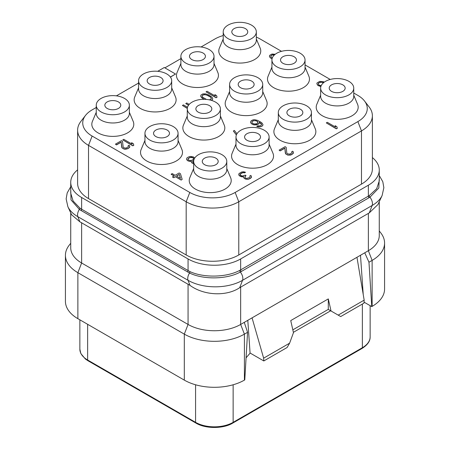 <?xml version="1.0" encoding="UTF-8"?>
<svg xmlns="http://www.w3.org/2000/svg" width="450" height="450" viewBox="0 0 450 450"><rect width="100%" height="100%" fill="white"/><g stroke="black" fill="none" stroke-linecap="round" stroke-linejoin="round"><path stroke-width="0.67" d="M372.381 157.584A37.187 21.471 180 0 1 379.266 170.027A37.187 21.471 180 0 1 368.376 185.209L240.654 258.947A37.187 21.471 180 0 1 188.061 258.947L81.624 197.499A37.187 21.471 180 0 1 70.734 182.317A37.187 21.471 180 0 1 77.619 169.869M77.619 130.196L77.619 183.403A37.187 21.471 0 0 0 88.515 198.585L186.182 254.976A37.187 21.471 0 0 0 238.776 254.976L361.485 184.129A37.187 21.471 0 0 0 372.381 168.947L372.381 115.734A37.187 21.471 180 0 1 361.485 130.916L238.776 201.763A37.187 21.471 180 0 1 186.182 201.763L88.515 145.378A37.187 21.471 180 0 1 77.619 130.196A37.187 21.471 180 0 1 80.859 121.433L85.528 115.403A32.074 18.518 180 0 1 92.126 109.873L96.249 107.494M81.624 197.499L81.624 209.211L79.897 208.08L73.103 200.998L70.734 193.196L70.734 182.317M240.654 258.947L240.654 269.893L239.743 270.394C226.519 277.571 203.574 277.931 189.917 271.597L81.624 209.211A1.772 1.024 -60 0 1 81.191 210.566L79.363 209.402L71.021 199.912L70.734 189.54M379.266 170.027L379.266 180.906L376.673 188.713L369.253 195.621L240.654 269.893A1.772 1.024 -120 0 0 241.279 271.507L240.328 272.036C226.907 279.484 203.366 279.787 189.551 273.021L81.191 210.566M379.266 177.638L378.838 187.971L369.928 197.213L241.279 271.507M379.266 201.684L379.266 235.53A37.187 21.471 180 0 1 368.376 250.712L372.127 260.392L368.966 262.215L371.751 306.591L364.05 302.147M67.871 206.685L71.601 214.774L79.813 221.766L190.007 285.384C204.036 295.673 226.541 296.584 239.698 287.691L369.298 212.867L377.966 204.502L382.129 195.48A38.531 22.247 180 0 1 372.139 205.487L242.539 280.311A38.531 22.247 180 0 1 188.049 280.311L77.861 216.692A38.531 22.247 180 0 1 67.871 206.685L66.144 198.911L67.202 192.921L70.734 186.716M364.168 300.127L338.197 315.124L340.701 316.569L363.988 303.12L364.168 300.127L356.963 257.299L368.376 250.712L368.376 213.368M356.963 257.299L244.266 322.363L247.567 332.303L244.406 334.131L244.406 380.115A42.502 24.536 0 0 1 184.303 380.115L77.873 318.668A42.502 24.536 0 0 1 65.424 301.314L65.424 255.33A42.502 24.536 0 0 0 77.873 272.683L77.873 318.668M240.654 287.106L240.654 324.45L244.266 322.363M184.303 380.115L184.303 334.131A42.502 24.536 0 0 0 244.406 334.131L240.654 324.45A37.187 21.471 180 0 1 188.061 324.45L184.303 334.131L77.873 272.683L81.624 262.997L188.061 324.45L188.061 284.13M81.624 222.677L81.624 262.997A37.187 21.471 180 0 1 70.734 247.815L70.734 212.895M70.734 243.236L69.126 245.312A42.502 24.536 0 0 0 65.424 255.33M247.567 332.303L244.783 379.896L244.406 380.115M246.077 357.829L250.161 353.07M247.798 320.321L250.071 353.019L263.818 360.956L263.644 358.166L252.062 317.863M263.818 360.956L287.106 347.512L289.614 343.17L293.468 332.674L290.739 320.591L328.303 298.907L328.281 309.397L331.031 310.989L328.303 298.907M289.614 343.17L263.644 358.166M338.197 315.124L331.031 310.989M328.281 309.397L330.683 310.787L293.389 332.319M360.495 255.257L363.223 294.508M292.832 329.856L328.303 309.375M364.759 252.799L368.966 262.215M384.576 243.039L384.576 289.024A42.502 24.536 0 0 1 372.127 306.377L372.127 260.392A42.502 24.536 0 0 0 384.576 243.039A42.502 24.536 0 0 0 380.874 233.021L379.266 230.946M372.127 306.377L371.751 306.591M342.827 84.864A7.971 4.601 0 0 0 334.142 83.869A7.971 4.601 0 0 0 329.226 88.121A7.971 4.601 0 0 0 331.56 91.373A7.971 4.601 180 0 0 340.245 92.368A7.971 4.601 180 0 0 345.161 88.121A7.971 4.601 180 0 0 342.827 84.864M353.751 88.121A16.56 9.557 180 0 0 348.902 81.36A16.56 9.557 0 0 0 330.857 79.29A16.56 9.557 0 0 0 320.636 88.121A16.56 9.557 0 0 0 325.485 94.877A16.56 9.557 180 0 0 343.53 96.953A16.56 9.557 180 0 0 353.751 88.121L353.751 96.362A16.56 9.557 180 0 1 343.53 105.193A16.56 9.557 180 0 1 325.485 103.123A16.56 9.557 0 0 1 320.636 96.362L320.636 88.121M353.751 95.22L357.587 104.349A20.987 12.116 180 0 1 347.468 117.771A20.987 12.116 180 0 1 322.358 115.774A20.987 12.116 180 0 1 316.8 104.349L320.636 95.22M164.88 67.866L180.894 58.624M201.06 46.98L214.841 39.021A32.074 18.518 180 0 1 223.217 35.544M256.331 37.119A32.074 18.518 180 0 1 260.201 39.021L281.514 51.328M305.044 64.913L330.221 79.448M353.751 93.032L357.874 95.411A32.074 18.518 180 0 1 364.472 100.946A32.074 18.518 180 0 1 357.874 121.601L235.159 192.448A32.074 18.518 180 0 1 189.799 192.448L92.126 136.058A32.074 18.518 180 0 1 85.528 115.403M116.409 95.85L138.572 83.059M170.443 77.108L175.539 74.025L164.273 67.517L157.708 71.303M129.364 112.281L133.2 121.41A20.987 12.116 180 0 1 123.081 134.831A20.987 12.116 180 0 1 97.965 132.834A20.987 12.116 180 0 1 92.413 121.41L96.249 112.281M171.686 87.846L175.523 96.975A20.987 12.116 180 0 1 165.403 110.396A20.987 12.116 180 0 1 140.293 108.399A20.987 12.116 180 0 1 134.736 96.975L138.572 87.846M214.009 63.411L217.845 72.54A20.987 12.116 180 0 1 207.726 85.961A20.987 12.116 180 0 1 182.616 83.964A20.987 12.116 180 0 1 177.058 72.54L180.894 63.411M256.331 38.976L260.168 48.105A20.987 12.116 180 0 1 250.048 61.526A20.987 12.116 180 0 1 224.938 59.529A20.987 12.116 180 0 1 219.381 48.105L223.217 38.976M178.071 140.4L181.907 149.535A20.987 12.116 180 0 1 171.787 162.951A20.987 12.116 180 0 1 146.678 160.954A20.987 12.116 180 0 1 141.12 149.535L144.956 140.4M220.393 115.965L224.229 125.1A20.987 12.116 180 0 1 214.116 138.516A20.987 12.116 180 0 1 189 136.519A20.987 12.116 180 0 1 183.442 125.1L187.279 115.965M262.721 91.53L266.558 100.665A20.987 12.116 180 0 1 256.438 114.081A20.987 12.116 180 0 1 231.322 112.084A20.987 12.116 180 0 1 225.771 100.665L229.607 91.53M305.044 67.095L308.88 76.23A20.987 12.116 180 0 1 298.761 89.646A20.987 12.116 180 0 1 273.645 87.649A20.987 12.116 180 0 1 268.093 76.23L271.929 67.095M226.783 168.525L230.619 177.654A20.987 12.116 180 0 1 220.5 191.076A20.987 12.116 180 0 1 195.384 189.079A20.987 12.116 180 0 1 189.833 177.654L193.669 168.525M269.106 144.09L272.942 153.219A20.987 12.116 180 0 1 262.822 166.641A20.987 12.116 180 0 1 237.707 164.644A20.987 12.116 180 0 1 232.155 153.219L235.991 144.09M311.428 119.655L315.264 128.784A20.987 12.116 180 0 1 305.145 142.206A20.987 12.116 180 0 1 280.035 140.209A20.987 12.116 180 0 1 274.477 128.784L278.314 119.655M326.301 122.895L336.319 128.824L337.32 128.244L336.831 126.658L335.126 125.674L335.616 127.114L327.302 122.316L326.301 122.895L336.319 128.678L337.32 128.098M335.126 125.674L335.554 127.08M279.096 150.148L280.159 150.907L284.833 148.208L285.654 153.889L287.786 155.115L290.402 155.087L291.617 154.631L293.237 153.444L293.293 151.791L292.613 151.206L291.774 151.684L292.005 152.781L289.671 154.131L287.342 153.754L286.824 153.067L286.172 147.291L285.103 146.678L279.096 150.148L280.159 150.761L284.833 148.061L285.351 153.18L286.341 154.333L287.786 154.974L289.305 155.081L291.617 154.485L293.237 153.304L293.479 152.668M291.774 151.684L292.067 152.364M239.991 174.549L241.718 173.104L243.315 172.671L244.665 172.873L245.503 172.249L243.72 171.799L241.701 171.984L239.029 173.526L238.714 174.836L239.49 175.866L241.363 176.754L243.591 176.692M242.336 176.929L243.596 176.546L243.872 178.009L246.004 179.241L248.619 179.207L251.291 177.666L251.347 176.012L250.661 175.421L249.829 175.905L250.059 177.002L249.435 177.604L246.791 178.391L245.818 178.217L244.873 177.289L245.357 176.023L246.026 175.635L245.177 175.146L242.364 176.029L240.322 175.236L240.092 174.139L241.718 172.958L243.315 172.53L244.665 172.732L245.503 172.249M249.829 175.905L250.116 176.58M244.806 176.957L246.026 175.635M318.212 84.026L318.724 83.098L319.725 82.519L321.536 82.215L322.723 82.513L323.724 81.788L319.708 81.399L317.036 82.941L316.845 83.79L317.925 85.382L320.906 86.406M316.845 83.79L317.925 85.528L320.861 86.546M261.304 123.879L261.534 124.83L260.246 125.82L257.631 125.854L256.798 126.478L260.432 126.844L262.148 126.096L262.772 125.494L262.963 124.498L261.883 122.906L260.556 121.95L257.406 120.324L254.655 119.7L253.176 119.812L251.297 120.651L250.481 122.108L250.83 123.036L252.63 124.459L254.025 124.881L256.641 124.847L258.525 124.009L259.144 123.401L259.296 122.332L261.596 124.408M236.97 133.751L234.349 130.438L233.347 131.012L236.362 134.972M194.754 158.023L193.5 156.971L190.958 156.471L189.484 156.583L187.436 157.523L186.812 158.124L186.621 159.12L187.487 160.588L189.529 161.381L191.323 161.303M190.834 161.364L191.379 161.151L191.402 162.27L191.919 162.951L193.669 163.659M171.157 174.15L174.139 175.871L172.474 176.979L173.751 177.716L175.421 176.754L181.176 180.079L182.177 179.353L180.428 173.717L179.151 172.98L175.14 175.292L172.159 173.571L171.157 174.296L174.015 175.944M275.237 54.264L271.963 54.023L269.623 55.373L269.426 56.368L269.781 57.15L272.014 59.017M270.799 56.458L271.142 55.626L272.143 55.046L274.421 54.951M206.049 91.834L216.067 97.757L217.069 97.183L216.579 95.597L214.875 94.612L215.364 96.052L207.051 91.254L206.049 91.834L216.067 97.616L217.069 97.037M214.875 94.612L215.303 96.019M211.438 100.373L212.518 99.562L212.709 98.713L212.051 97.222L208.766 94.939L205.537 93.847L202.922 93.881L200.919 95.04L200.863 96.694L204.064 99.309M189.219 104.377L186.767 102.966L185.766 103.545L188.499 105.266M187.521 107.252L183.426 104.889L182.424 105.469L187.301 108.427M122.782 139.905L132.801 145.834L133.802 145.254L133.312 143.674L131.602 142.689L132.097 144.129L123.784 139.326L122.782 139.905L132.801 145.688L133.802 145.114M131.602 142.689L132.036 144.09M115.436 144.146L116.499 144.906L121.174 142.206L121.995 147.887L124.127 149.119L125.646 149.226L127.957 148.629L129.583 147.448L129.639 145.794L128.953 145.204L128.115 145.688L128.346 146.784L126.011 148.134L123.683 147.752L123.165 147.066L122.513 141.294L121.444 140.676L115.436 144.146L116.499 144.765L121.174 142.065L121.691 147.178L122.681 148.331L124.127 148.972L125.646 149.079L127.957 148.483L129.583 147.302L129.819 146.672M128.115 145.688L128.407 146.362M170.37 77.006L175.539 74.025M364.472 100.946L369.141 106.971A37.187 21.471 180 0 1 372.381 115.734M129.364 113.422A16.56 9.557 180 0 1 119.143 122.254A16.56 9.557 180 0 1 101.098 120.184A16.56 9.557 0 0 1 96.249 113.422L96.249 105.182A16.56 9.557 0 0 0 101.098 111.938A16.56 9.557 180 0 0 119.143 114.013A16.56 9.557 180 0 0 129.364 105.182L129.364 113.422M129.364 105.182A16.56 9.557 180 0 0 124.515 98.421A16.56 9.557 0 0 0 106.47 96.351A16.56 9.557 0 0 0 96.249 105.182M118.44 101.925A7.971 4.601 180 0 1 120.774 105.182A7.971 4.601 180 0 1 115.858 109.429A7.971 4.601 180 0 1 107.173 108.433A7.971 4.601 0 0 1 104.839 105.182A7.971 4.601 0 0 1 109.755 100.929A7.971 4.601 0 0 1 118.44 101.925M171.686 88.987A16.56 9.557 180 0 1 161.466 97.819A16.56 9.557 180 0 1 143.421 95.749A16.56 9.557 0 0 1 138.572 88.987L138.572 80.747A16.56 9.557 0 0 0 143.421 87.502A16.56 9.557 180 0 0 161.466 89.578A16.56 9.557 180 0 0 171.686 80.747L171.686 88.987M171.686 80.747A16.56 9.557 180 0 0 166.838 73.986A16.56 9.557 0 0 0 148.792 71.916A16.56 9.557 0 0 0 138.572 80.747M160.763 77.49A7.971 4.601 180 0 1 163.097 80.747A7.971 4.601 180 0 1 158.181 84.994A7.971 4.601 180 0 1 149.496 83.998A7.971 4.601 0 0 1 147.161 80.747A7.971 4.601 0 0 1 152.078 76.494A7.971 4.601 0 0 1 160.763 77.49M203.085 53.055A7.971 4.601 0 0 0 194.406 52.059A7.971 4.601 0 0 0 189.484 56.312A7.971 4.601 0 0 0 191.818 59.563A7.971 4.601 180 0 0 200.503 60.559A7.971 4.601 180 0 0 205.419 56.312A7.971 4.601 180 0 0 203.085 53.055M214.009 56.312A16.56 9.557 180 0 0 209.16 49.551A16.56 9.557 0 0 0 191.115 47.481A16.56 9.557 0 0 0 180.894 56.312A16.56 9.557 0 0 0 185.743 63.068A16.56 9.557 180 0 0 203.788 65.143A16.56 9.557 180 0 0 214.009 56.312L214.009 64.553A16.56 9.557 180 0 1 203.788 73.384A16.56 9.557 180 0 1 185.743 71.314A16.56 9.557 0 0 1 180.894 64.553L180.894 56.312M256.331 40.117A16.56 9.557 180 0 1 246.111 48.949A16.56 9.557 180 0 1 228.066 46.879A16.56 9.557 0 0 1 223.217 40.117L223.217 31.877A16.56 9.557 0 0 0 228.066 38.633A16.56 9.557 180 0 0 246.111 40.708A16.56 9.557 180 0 0 256.331 31.877L256.331 40.117M256.331 31.877A16.56 9.557 180 0 0 251.482 25.116A16.56 9.557 0 0 0 233.438 23.046A16.56 9.557 0 0 0 223.217 31.877M245.413 28.62A7.971 4.601 180 0 1 247.742 31.877A7.971 4.601 180 0 1 242.826 36.124A7.971 4.601 180 0 1 234.141 35.128A7.971 4.601 0 0 1 231.806 31.877A7.971 4.601 0 0 1 236.728 27.624A7.971 4.601 0 0 1 245.413 28.62M178.071 141.542A16.56 9.557 180 0 1 167.85 150.379A16.56 9.557 180 0 1 149.805 148.303A16.56 9.557 0 0 1 144.956 141.542L144.956 133.301A16.56 9.557 0 0 0 149.805 140.062A16.56 9.557 180 0 0 167.85 142.132A16.56 9.557 180 0 0 178.071 133.301L178.071 141.542M178.071 133.301A16.56 9.557 180 0 0 173.222 126.546A16.56 9.557 0 0 0 155.177 124.47A16.56 9.557 0 0 0 144.956 133.301M167.153 130.05A7.971 4.601 180 0 1 169.481 133.301A7.971 4.601 180 0 1 164.565 137.554A7.971 4.601 180 0 1 155.88 136.558A7.971 4.601 0 0 1 153.546 133.301A7.971 4.601 0 0 1 158.468 129.054A7.971 4.601 0 0 1 167.153 130.05M220.393 117.107A16.56 9.557 180 0 1 210.172 125.944A16.56 9.557 180 0 1 192.133 123.868A16.56 9.557 0 0 1 187.279 117.107L187.279 108.866A16.56 9.557 0 0 0 192.133 115.627A16.56 9.557 180 0 0 210.172 117.698A16.56 9.557 180 0 0 220.393 108.866L220.393 117.107M220.393 108.866A16.56 9.557 180 0 0 215.544 102.111A16.56 9.557 0 0 0 197.499 100.035A16.56 9.557 0 0 0 187.279 108.866M209.475 105.615A7.971 4.601 180 0 1 211.809 108.866A7.971 4.601 180 0 1 206.888 113.119A7.971 4.601 180 0 1 198.203 112.123A7.971 4.601 0 0 1 195.868 108.866A7.971 4.601 0 0 1 200.79 104.619A7.971 4.601 0 0 1 209.475 105.615M262.721 92.672A16.56 9.557 180 0 1 252.501 101.503A16.56 9.557 180 0 1 234.456 99.433A16.56 9.557 0 0 1 229.607 92.672L229.607 84.431A16.56 9.557 0 0 0 234.456 91.192A16.56 9.557 180 0 0 252.501 93.263A16.56 9.557 180 0 0 262.721 84.431L262.721 92.672M262.721 84.431A16.56 9.557 180 0 0 257.867 77.676A16.56 9.557 0 0 0 239.828 75.6A16.56 9.557 0 0 0 229.607 84.431M251.797 81.18A7.971 4.601 180 0 1 254.132 84.431A7.971 4.601 180 0 1 249.21 88.684A7.971 4.601 180 0 1 240.525 87.688A7.971 4.601 0 0 1 238.191 84.431A7.971 4.601 0 0 1 243.112 80.184A7.971 4.601 0 0 1 251.797 81.18M305.044 68.237A16.56 9.557 180 0 1 294.823 77.068A16.56 9.557 180 0 1 276.778 74.998A16.56 9.557 0 0 1 271.929 68.237L271.929 59.996A16.56 9.557 0 0 0 276.778 66.758A16.56 9.557 180 0 0 294.823 68.828A16.56 9.557 180 0 0 305.044 59.996L305.044 68.237M305.044 59.996A16.56 9.557 180 0 0 300.195 53.241A16.56 9.557 0 0 0 282.15 51.165A16.56 9.557 0 0 0 271.929 59.996M294.12 56.745A7.971 4.601 180 0 1 296.454 59.996A7.971 4.601 180 0 1 291.532 64.249A7.971 4.601 180 0 1 282.847 63.253A7.971 4.601 0 0 1 280.519 59.996A7.971 4.601 0 0 1 285.435 55.749A7.971 4.601 0 0 1 294.12 56.745M226.783 169.667A16.56 9.557 180 0 1 216.562 178.498A16.56 9.557 180 0 1 198.518 176.428A16.56 9.557 0 0 1 193.669 169.667L193.669 161.426A16.56 9.557 0 0 0 198.518 168.182A16.56 9.557 180 0 0 216.562 170.257A16.56 9.557 180 0 0 226.783 161.426L226.783 169.667M226.783 161.426A16.56 9.557 180 0 0 221.934 154.665A16.56 9.557 0 0 0 203.889 152.595A16.56 9.557 0 0 0 193.669 161.426M215.859 158.169A7.971 4.601 180 0 1 218.194 161.426A7.971 4.601 180 0 1 213.272 165.673A7.971 4.601 180 0 1 204.587 164.678A7.971 4.601 0 0 1 202.258 161.426A7.971 4.601 0 0 1 207.174 157.174A7.971 4.601 0 0 1 215.859 158.169M269.106 145.232A16.56 9.557 180 0 1 258.885 154.063A16.56 9.557 180 0 1 240.84 151.993A16.56 9.557 0 0 1 235.991 145.232L235.991 136.991A16.56 9.557 0 0 0 240.84 143.747A16.56 9.557 180 0 0 258.885 145.822A16.56 9.557 180 0 0 269.106 136.991L269.106 145.232M269.106 136.991A16.56 9.557 180 0 0 264.257 130.23A16.56 9.557 0 0 0 246.212 128.16A16.56 9.557 0 0 0 235.991 136.991M258.182 133.734A7.971 4.601 180 0 1 260.516 136.991A7.971 4.601 180 0 1 255.594 141.238A7.971 4.601 180 0 1 246.915 140.243A7.971 4.601 0 0 1 244.581 136.991A7.971 4.601 0 0 1 249.497 132.739A7.971 4.601 0 0 1 258.182 133.734M300.504 109.299A7.971 4.601 0 0 0 291.819 108.304A7.971 4.601 0 0 0 286.903 112.556A7.971 4.601 0 0 0 289.238 115.808A7.971 4.601 180 0 0 297.923 116.803A7.971 4.601 180 0 0 302.839 112.556A7.971 4.601 180 0 0 300.504 109.299M311.428 112.556A16.56 9.557 180 0 0 306.579 105.795A16.56 9.557 0 0 0 288.534 103.725A16.56 9.557 0 0 0 278.314 112.556A16.56 9.557 0 0 0 283.162 119.312A16.56 9.557 180 0 0 301.207 121.388A16.56 9.557 180 0 0 311.428 112.556L311.428 120.797A16.56 9.557 180 0 1 301.207 129.628A16.56 9.557 180 0 1 283.162 127.558A16.56 9.557 0 0 1 278.314 120.797L278.314 112.556M238.714 174.69L239.49 175.719L242.336 176.782M251.291 177.666L251.533 176.889M250.335 178.464L251.291 177.519M250.003 178.656L250.335 178.318M248.619 179.207L250.003 178.509M247.528 179.347L248.619 179.061M246.004 179.241L247.528 179.201M244.986 178.841L246.004 179.094M244.558 178.599L244.986 178.701M243.872 178.009L244.558 178.453M243.568 177.3L243.872 177.862M322.723 82.513L323.724 81.788M321.536 82.215L322.723 82.367M320.608 82.254L321.536 82.069M319.725 82.519L320.608 82.108M318.724 83.098L319.725 82.373M318.274 83.604L318.724 82.952M321.171 85.714L318.977 85.022L318.195 83.998L318.274 83.458M254.025 124.881L257.687 124.346L259.144 123.255L259.296 122.186L261.304 123.733M252.63 124.459L254.025 124.734M251.561 123.84L252.63 124.312M250.83 123.036L251.561 123.699M250.481 122.108L250.83 122.889M262.772 125.494L262.963 124.498M262.148 126.096L262.772 125.347M261.478 126.484L262.148 125.955M260.432 126.844L261.478 126.337M258.958 126.956L260.432 126.698M257.602 126.754L258.958 126.81M256.798 126.337L257.602 126.608M254.053 123.981L252.607 123.339L251.831 122.31L252.197 121.365L253.361 120.69L255.977 120.656L257.895 121.764L257.625 123.148L256.455 123.823L254.053 123.981M251.848 122.338L252.197 121.506L253.361 120.831L255.004 120.623L256.781 121.073L257.974 122.288M233.347 131.012L236.402 134.876M192.555 163.322L193.669 163.513M191.919 162.951L192.555 163.176M191.402 162.27L191.919 162.81M191.261 161.466L191.402 162.124M189.529 161.381L190.834 161.218M188.128 160.959L189.529 161.235M187.487 160.588L188.128 160.813M186.756 159.778L187.487 160.442M186.621 158.979L186.756 159.638M189.338 157.657L191.312 157.252L193.303 157.826L193.657 158.608L193.416 159.238L192.291 160.132L190.316 160.532L188.325 159.964L187.971 159.182L188.213 158.546L190.215 157.393M193.669 162.748L192.966 162.45L192.69 161.134L193.792 160.251M190.215 157.539L192.662 157.601L193.624 158.687M187.999 159.249L189.338 157.798M192.667 161.899L192.69 161.28L193.759 160.414M181.176 180.079L182.177 179.353M175.421 176.754L181.176 179.933M173.751 177.716L175.421 176.608M172.474 176.833L173.751 177.576M179.257 174.392L180.472 178.369L176.422 176.029L179.257 174.392L180.416 178.341M176.546 176.102L179.257 174.538M273.786 54.838L274.556 54.833M272.858 54.883L273.786 54.692M272.143 55.046L272.858 54.737M271.142 55.626L272.143 54.9M270.855 56.036L271.142 55.479M272.289 58.005L271.086 56.992L270.855 55.89M270.512 57.96L271.834 58.77M269.781 57.15L270.512 57.814M269.426 56.227L269.781 57.004M212.518 99.562L212.709 98.567M211.725 100.266L212.518 99.422M211.219 100.311L211.725 100.119M202.753 98.556L204.317 99.315M201.853 97.841L202.753 98.409M201.381 97.38L201.853 97.701M200.863 96.694L201.381 97.234M200.728 95.889L200.863 96.547M206.454 99.427L202.691 97.217L202.078 96.092L202.776 94.95L204.75 94.551L208.142 95.546L210.746 97.239L211.281 98.899L209.441 99.872M202.095 96.12L202.776 95.096L204.75 94.697L206.696 95.046L210.746 97.239M210.746 97.386L211.343 98.483M185.766 103.545L188.572 105.165M182.424 105.469L187.312 108.293M188.061 258.947L188.061 270.664A1.772 1.024 -60 0 1 187.622 272.014M368.376 185.209L368.376 196.155A1.772 1.024 -120 0 0 369 197.769M79.897 208.08A1.772 1.029 -53.8 0 1 79.363 209.402A7.082 4.089 -60 0 0 77.861 216.692L79.813 221.766M189.917 271.597A1.772 1.007 -66.2 0 1 189.551 273.021A7.082 4.089 -60 0 0 188.049 280.311L190.007 285.384M239.743 270.394A1.772 1.007 -117.4 0 0 240.328 272.036A7.082 4.089 -120 0 1 242.539 280.311L239.698 287.691M369.253 195.621A1.772 1.035 -122.7 0 0 369.928 197.213A7.082 4.089 -120 0 1 372.139 205.487L369.298 212.867M362.363 304.059L362.363 347.726L233.139 422.336A26.561 15.334 180 0 1 195.576 422.336L87.638 360.017A26.561 15.334 180 0 1 79.858 349.172L80.837 353.531L85.359 358.999L87.969 360.748A1.592 0.922 -60 0 1 87.638 360.017L87.638 324.304M233.139 384.772L233.139 422.336A1.592 0.922 -120 0 1 232.808 423.062C223.312 428.923 205.397 428.923 195.902 423.062A1.592 0.922 -60 0 1 195.576 422.336L195.576 384.772M370.142 305.662L370.142 336.887A26.561 15.334 180 0 1 362.363 347.726A1.592 0.922 -120 0 1 362.031 348.457L232.808 423.062M88.515 198.585L88.515 145.378L92.126 136.058M186.182 254.976L186.182 201.763L189.799 192.448M238.776 254.976L238.776 201.763L235.159 192.448M361.485 184.129L361.485 130.916L357.874 121.601M382.129 195.48L383.856 187.706L382.804 181.727L379.266 175.511M370.142 336.887C370.176 338.985 369.776 343.553 362.031 348.457M195.902 423.062L87.969 360.748M79.858 319.815L79.858 349.172"/></g></svg>
